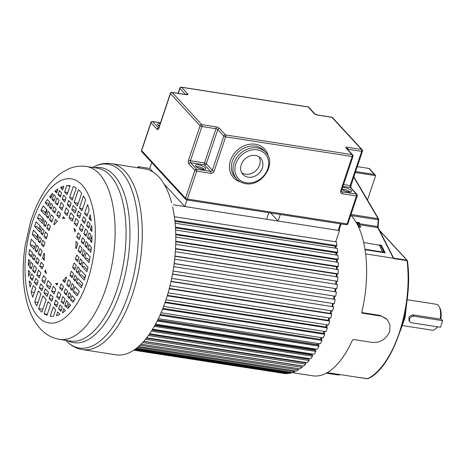 <?xml version="1.0" encoding="UTF-8"?>
<svg xmlns="http://www.w3.org/2000/svg" width="466" height="466" viewBox="0 0 466 466"><rect width="100%" height="100%" fill="white"/><g stroke="black" fill="none" stroke-linecap="round" stroke-linejoin="round"><path stroke-width="0.7" d="M361.896 312.983L361.75 312.342A84.608 39.144 -81.2 0 0 351.393 215.84A84.608 39.144 -81.2 0 0 350.787 215.199M335.846 246.316A84.608 39.144 98.8 0 1 336.108 248.256M336.627 252.91A84.608 39.144 98.8 0 1 336.813 255.083M337.099 259.772A84.608 39.144 98.8 0 1 337.186 262.16M337.25 266.837A84.608 39.144 98.8 0 1 337.227 269.424M337.087 274.06A84.608 39.144 98.8 0 1 336.947 276.827M336.609 281.388A84.608 39.144 98.8 0 1 336.336 284.307M335.823 288.763A84.608 39.144 98.8 0 1 335.409 291.809M334.728 296.137A84.608 39.144 98.8 0 1 334.186 299.155M333.307 303.558A84.608 39.144 98.8 0 1 332.677 306.407M331.594 310.863A84.608 39.144 98.8 0 1 330.889 313.525M329.596 317.981A84.608 39.144 98.8 0 1 328.827 320.439M327.33 324.872A84.608 39.144 98.8 0 1 326.515 327.103M324.802 331.472A84.608 39.144 98.8 0 1 323.969 333.464M322.041 337.739A84.608 39.144 98.8 0 1 321.202 339.481M319.059 343.617A84.608 39.144 98.8 0 1 318.237 345.096M315.872 349.063A84.608 39.144 98.8 0 1 315.098 350.275M312.5 354.043A84.608 39.144 98.8 0 1 311.801 354.976M308.952 358.5A84.608 39.144 98.8 0 1 308.37 359.164M305.23 362.414A84.608 39.144 98.8 0 1 304.816 362.798M291.145 372.45L312.843 375.823A84.608 39.144 -81.2 0 0 352.494 339.999L353.403 339.493L371.932 342.376C380.11 342.97 385.999 339.411 389.593 331.705L390.059 325.146L387.211 319.478L380.192 315.43L361.727 312.564M361.733 312.628L362.216 313.158L380.745 316.035M365.635 253.906L393.351 258.211L393.857 258.595L378.299 227.956A1.019 0.763 153 0 0 377.775 227.606L359.542 224.775M380.192 315.43L386.704 318.925M367.249 378.73A1.019 0.472 -81.2 0 0 367.389 378.8A1.019 0.472 -81.2 0 0 367.54 378.776L327.237 372.619M356.036 222.148L359.455 222.678L359.362 223.692L358.651 222.76L357.568 222.993L359.344 224.391L360.76 227.239L358.535 226.895M360.119 225.975L359.036 226.622L360.76 227.239M359.502 224.769L357.777 223.301L359.036 226.622L358.36 226.517M356.426 222.812L357.777 223.301M393.351 258.211L377.775 227.606A1.456 0.676 98.8 0 1 377.635 226.534L359.362 223.692L359.455 224.67M359.455 222.678L358.651 222.76M340.605 374.699L337.833 374.955L340.011 374.606M355.669 171.558L374.425 174.47L375.159 174.913L369.48 168.75A1.456 1.212 137.3 0 0 368.845 168.418L357.317 166.63M375.159 174.913L375.514 175.635A1.456 1.212 -42.7 0 1 375.445 176.183L367.476 199.99M360.154 187.495L357.125 182.334M351.038 214.459L378.107 218.671A1.019 0.786 -30.4 0 1 378.625 218.997L353.904 176.841M380.18 245.355L381.013 246.165L381.339 245.244L379.773 245.116M383.396 250.848L382.44 251.99L385.207 252.852L383.396 250.848L381.083 246.409M364.989 249.275L382.44 251.99L379.656 245.506L378.87 244.97M442.7 320.69L440.498 327.272L411.746 322.804A3.646 3.035 -42.7 0 1 410.162 321.983A3.646 3.035 -42.7 0 1 410.103 318.086A3.646 3.035 -42.7 0 1 413.948 316.222L442.7 320.69L440.836 318.662L440.131 319.088A13.13 6.075 -81.2 0 0 439.141 306.657A13.13 6.075 -81.2 0 0 438.256 305.381A13.13 6.075 -81.2 0 0 436.304 304.263L407.115 299.725M402.676 325.612L432.273 330.208A13.13 6.075 -81.2 0 0 435.698 328.786A13.13 6.075 -81.2 0 0 437.294 326.777M408.973 320.695L408.997 316.874L412.655 314.818L413.948 316.222M440.131 319.088L412.655 314.818M440.836 318.662A11.667 5.4 -81.2 0 0 439.881 308.032L439.141 306.657M435.698 328.786L436.823 327.703A11.667 5.4 -81.2 0 0 437.603 326.823M137.866 167.783L138.239 166.671L139.503 168.04M138.239 166.671L149.737 168.453L152.941 171.931M173.34 204.76L339.464 230.583L338.986 230.058M335.706 241.819L339.464 230.583M174.371 216.742L336.341 241.918L336.935 245.646L174.837 220.453M174.931 221.309L336.26 246.38L336.935 245.646M174.936 221.362L335.089 246.199M335.322 248.133A83.146 38.468 -81.2 0 0 335.048 246.246M175.123 223.231L337.302 248.442L337.71 252.345L175.437 227.123M175.484 227.868L337.023 252.974L337.71 252.345M336.062 254.966A83.146 38.468 -81.2 0 0 335.87 252.793M175.606 230.029L337.943 255.263L338.176 259.317L175.758 234.072M175.775 234.695L337.471 259.83L338.176 259.317M336.469 262.049A83.146 38.468 -81.2 0 0 336.37 259.655M175.81 237.078L338.275 262.329L338.316 266.505L337.617 266.896L175.787 241.743M175.799 241.242L338.316 266.505M336.534 269.319A83.146 38.468 -81.2 0 0 336.545 266.727M175.723 244.324L338.287 269.587L338.147 273.851L175.542 248.576M175.525 248.949L337.442 274.119L338.147 273.851M336.266 276.722A83.146 38.468 -81.2 0 0 336.405 273.956M175.35 251.71L337.978 276.985L337.652 281.301L175 256.02M174.977 256.271L337.652 281.301M335.666 284.202A83.146 38.468 -81.2 0 0 335.934 281.283M174.686 259.183L337.355 284.464L336.848 288.804L174.168 263.517M174.156 263.639L336.848 288.804M334.739 291.704A83.146 38.468 -81.2 0 0 335.153 288.664M173.731 266.68L336.417 291.972L173.731 266.686M173.055 271.008L335.736 296.294L336.417 291.972M333.522 299.05A83.146 38.468 -81.2 0 0 334.058 296.032M172.525 274.025L335.176 299.44L172.502 274.154M171.663 278.435L334.326 303.716L335.176 299.44M332.002 306.302A83.146 38.468 -81.2 0 0 332.637 303.453M171.051 281.289L333.644 306.82L170.993 281.54M170.008 285.745L332.625 311.02L333.644 306.82M330.202 313.414A83.146 38.468 -81.2 0 0 330.912 310.758M169.327 288.413L331.244 313.577L331.827 314.055L169.234 288.786M168.104 292.881L330.656 318.15L331.827 314.055M328.122 320.328A83.146 38.468 -81.2 0 0 328.897 317.876M167.376 295.345L329.194 320.497L329.742 321.091L167.224 295.828M165.966 299.789L328.419 325.041L329.742 321.091M325.786 326.992A83.146 38.468 -81.2 0 0 326.608 324.761M165.203 302.032L326.893 327.161L327.4 327.872L164.993 302.626M163.613 306.418L325.938 331.652L327.4 327.872M323.2 333.347A83.146 38.468 -81.2 0 0 324.051 331.355M162.844 308.422L324.359 333.528L324.825 334.343L162.564 309.121M161.079 312.721L323.235 337.926L324.825 334.343M320.462 339.365L160.339 314.41M320.427 339.289A83.146 38.468 -81.2 0 0 321.249 337.617M160.31 314.474L321.616 339.545L322.035 340.46L159.955 315.266M158.382 318.645L320.328 343.815L322.035 340.46M317.649 345.009L317.532 344.689L157.782 319.857M317.532 344.689A83.146 38.468 -81.2 0 0 318.214 343.483M157.642 320.136L318.68 345.166L319.047 346.174L157.199 321.022M155.551 324.15L317.241 349.279L319.047 346.174M314.637 350.205L314.48 349.651L155.149 324.884M314.48 349.651A83.146 38.468 -81.2 0 0 314.958 348.923M154.875 325.373L315.575 350.35L315.89 351.446L154.328 326.334M152.632 329.194L313.997 354.271L315.89 351.446M311.463 354.923L311.288 354.143L152.475 329.456M152.044 330.144L312.331 355.057L312.581 356.234L151.386 331.18M149.668 333.743L310.618 358.762L312.581 356.234M308.142 359.129L308.026 358.36M149.196 334.419L308.958 359.251L309.156 360.498L148.409 335.514M146.703 337.774L307.129 362.705L309.156 360.498M304.723 362.781L304.677 362.327M146.388 338.17L305.492 362.903L305.626 364.202L145.468 339.312M143.802 341.252L303.558 366.084L305.626 364.202M143.691 341.38L301.956 365.979L302.032 367.33L142.619 342.551M141.047 344.164L299.935 368.862L302.032 367.33M139.951 345.224L298.397 369.853L296.283 371.023L138.542 346.506M298.38 368.623L298.397 369.853M137.587 347.321L294.739 371.746L294.774 370.79M136.404 348.265L292.636 372.55L294.739 371.746M135.653 348.836L291.104 372.998L291.151 372.317M134.796 349.459L289.013 373.429L291.104 372.998M134.313 349.791L287.505 373.604L287.551 373.202M133.864 350.094L285.454 373.656L287.505 373.604M133.707 350.199L283.992 373.429M28.356 265.929L30.01 260.995L28.566 259.428A65.98 30.529 -81.2 0 0 28.339 265.929M31.88 255.403L31.496 254.989L28.944 254.587L31.298 257.145L32.661 253.061L29.504 249.63A65.98 30.529 -81.2 0 0 28.944 254.587M34.566 247.376L32.742 245.396L30.185 245L33.983 249.118L35.69 244.021L31.263 239.215A65.98 30.529 -81.2 0 0 30.185 245M37.676 238.074L34.851 235.01L32.294 234.608L37.094 239.815L38.492 235.639L33.453 230.175A65.98 30.529 -81.2 0 0 32.294 234.608M40.338 230.128L37.163 226.686L34.606 226.29L39.75 231.876L41.27 227.344L36.121 221.758A65.98 30.529 -81.2 0 0 35.346 224A65.98 30.529 -81.2 0 0 34.606 226.29M35.503 244.574A65.98 30.529 98.8 0 1 35.614 243.939M36.96 237.299A65.98 30.529 98.8 0 1 37.589 234.66M39.173 228.87A65.98 30.529 98.8 0 1 40.053 226.022M87.462 269.43L87.328 269.82M85.488 275.33L84.556 278.115M82.709 283.625L81.999 285.757M67.64 308.579L67.657 308.591A65.98 30.529 -81.2 0 0 70.739 305.195L69.294 303.628L67.669 308.579M70.582 299.778L72.941 302.335A65.98 30.529 -81.2 0 0 75.108 299.125L71.95 295.694L70.582 299.778L73.139 300.174L73.884 300.984M73.267 291.751L77.065 295.875A65.98 30.529 -81.2 0 0 79.401 291.46L74.974 286.654L73.267 291.751L75.824 292.153L77.886 294.39M76.383 282.448L81.177 287.656A65.98 30.529 -81.2 0 0 82.814 283.742L77.781 278.272L76.383 282.448L78.935 282.85L81.876 286.042M79.039 274.509L84.189 280.095A65.98 30.529 -81.2 0 0 85.703 275.563L80.554 269.977L79.039 274.509L81.597 274.905L84.789 278.371M81.818 266.208L86.851 271.678A65.98 30.529 -81.2 0 0 88.01 267.239L83.216 262.032L81.818 266.208L84.369 266.604L87.352 269.843M84.62 257.832L89.047 262.638A65.98 30.529 -81.2 0 0 90.124 256.853L86.326 252.729L84.62 257.832L87.177 258.228L89.437 260.68M87.643 248.786L90.806 252.217A65.98 30.529 -81.2 0 0 91.365 247.26L89.012 244.702L87.643 248.786L90.2 249.182L91.062 250.12M90.299 240.858L91.738 242.419A65.98 30.529 -81.2 0 0 91.971 235.924L90.299 240.858L91.814 241.091M90.212 229.546L91.936 231.416A65.98 30.529 -81.2 0 0 91.633 225.497L90.212 229.546L91.884 229.808M87.462 237.776L89.198 239.658L90.853 234.713L89.117 232.825L87.462 237.776L89.711 238.126M84.806 245.704L86.542 247.592L87.911 243.508L86.169 241.621L84.806 245.704L87.055 246.054M81.783 254.751L83.519 256.632L85.226 251.535L83.484 249.648L81.783 254.751L84.031 255.1M78.975 263.127L80.711 265.014L82.109 260.838L80.373 258.95L78.975 263.127L81.23 263.476M76.203 271.428L77.939 273.309L79.453 268.783L77.717 266.896L76.203 271.428L78.451 271.777M73.541 279.373L75.282 281.254L76.674 277.078L74.939 275.196L73.541 279.373L75.795 279.722M70.43 288.67L72.166 290.557L73.873 285.46L72.137 283.573L70.43 288.67L72.679 289.025M67.745 296.696L69.481 298.584L70.849 294.5L69.108 292.613L67.745 296.696L69.993 297.046M64.803 305.498L66.539 307.379L68.193 302.434L66.457 300.547L64.803 305.498L67.052 305.847M65.426 310.647L63.702 308.772L62.38 312.931A65.98 30.529 -81.2 0 0 65.426 310.647M74.263 223.459L76.814 226.226L78.474 221.274L75.923 218.507L74.263 223.459L76.82 223.855L77.403 224.484M77.018 215.228L79.57 218.001L80.944 213.894L78.393 211.127L77.018 215.228L79.575 215.624L80.152 216.253M79.406 208.092L81.958 210.865L85.622 199.914A65.98 30.529 -81.2 0 0 83.484 195.912L79.406 208.092L81.964 208.494L82.54 209.118M74.904 231.94L75.527 230.076L73.925 228.334A32.824 15.186 98.8 0 1 74.904 231.94M75.76 248.215L76.156 248.64L77.857 243.543L75.97 241.493A32.824 15.186 98.8 0 1 75.76 248.215L76.273 248.296M76.727 236.938L79.179 239.6L80.542 235.516L78.09 232.854L76.727 236.938L79.284 237.334L79.762 237.858M79.377 229.004L81.835 231.672L83.49 226.721L81.037 224.059L79.377 229.004L81.934 229.406L82.418 229.924M82.133 220.779L84.585 223.441L85.96 219.34L83.507 216.678L82.133 220.779L84.69 221.175L85.167 221.7M84.521 213.644L86.973 216.306L89.123 209.875A65.98 30.529 -81.2 0 0 87.538 204.632L84.521 213.644L87.078 214.04L87.556 214.564M88.965 218.472L91.173 220.861A65.98 30.529 -81.2 0 0 90.218 214.744L88.965 218.472L90.893 218.77M86.583 225.608L88.802 228.014L90.177 223.913L87.952 221.501L86.583 225.608L89.385 226.272M83.828 233.833L86.047 236.245L87.707 231.293L85.482 228.888L83.828 233.833L86.629 234.503M81.171 241.767L83.397 244.172L84.76 240.095L82.54 237.683L81.171 241.767L83.979 242.431M78.148 250.807L80.368 253.219L82.074 248.116L79.855 245.71L78.148 250.807L80.95 251.477M75.346 259.189L77.566 261.595L78.964 257.418L76.744 255.013L75.346 259.189L78.148 259.853M72.568 267.484L74.787 269.896L76.308 265.364L74.082 262.952L72.568 267.484L75.37 268.154M69.912 275.429L72.131 277.841L73.529 273.664L71.31 271.253L69.912 275.429L72.713 276.093M66.795 284.732L69.02 287.143L70.727 282.041L68.502 279.635L66.795 284.732L69.603 285.396M64.11 292.759L66.335 295.164L67.698 291.087L65.479 288.675L64.11 292.759L66.918 293.423M61.168 301.554L63.388 303.966L65.048 299.015L62.823 296.603L61.168 301.554L63.97 302.224M58.699 308.935L60.918 311.346L62.293 307.245L60.073 304.834L58.699 308.935L61.5 309.605M59.887 314.358L57.685 311.97L56.438 315.698A65.98 30.529 -81.2 0 0 59.887 314.358M62.916 280.515L64.803 282.565L66.51 277.468L66.114 277.037A32.824 15.186 98.8 0 1 62.916 280.515L65.362 280.893M59.665 287.93L62.118 290.592L63.481 286.508L61.029 283.846L59.665 287.93L62.217 288.326L62.7 288.85M56.718 296.726L59.176 299.388L60.83 294.442L58.378 291.78L56.718 296.726L59.275 297.127L59.759 297.646M54.248 304.112L56.706 306.774L58.075 302.667L55.623 300.005L54.248 304.112L56.805 304.508L57.289 305.026M55.687 309.803L53.235 307.141L50.217 316.152A65.98 30.529 -81.2 0 0 53.538 316.233L55.687 309.803M55.495 283.404L57.102 285.151L57.726 283.287A32.824 15.186 98.8 0 1 55.495 283.404L57.574 283.73M51.604 291.18L54.155 293.947L55.815 288.996L53.264 286.229L51.604 291.18L54.161 291.576L54.743 292.205M49.134 298.56L51.685 301.327L53.06 297.226L50.509 294.454L49.134 298.56L51.691 298.956L52.274 299.586M50.672 304.362L48.12 301.589L44.043 313.775A65.98 30.529 -81.2 0 0 47.008 315.313L50.672 304.362M44.043 313.775L47.351 314.288M46.367 285.495L49.623 289.031L51.283 284.079L48.021 280.544L46.367 285.495L48.924 285.891L50.212 287.283M43.897 292.875L47.153 296.411L48.528 292.304L45.272 288.769L43.897 292.875L46.454 293.271L47.736 294.663M46.14 299.44L42.884 295.904L38.637 308.597A65.98 30.529 -81.2 0 0 41.893 312.133L46.14 299.44M38.637 308.597L42.86 309.249M41.835 280.573L44.387 283.345L46.041 278.394L43.489 275.622L41.835 280.573L44.392 280.969L44.969 281.598M39.365 287.953L41.917 290.726L43.291 286.619L40.74 283.852L39.365 287.953L41.923 288.355L42.499 288.984M40.903 293.755L38.352 290.988L34.688 301.939A65.98 30.529 -81.2 0 0 36.826 305.941L40.903 293.755M34.688 301.939L37.991 302.451M44.777 271.777L46.384 273.519A32.824 15.186 98.8 0 1 45.4 269.913L44.777 271.777L45.907 271.952M42.447 258.304L44.34 260.36A32.824 15.186 98.8 0 1 44.55 253.638L44.154 253.207L42.447 258.304L44.328 258.601M39.761 266.331L42.214 268.993L43.583 264.915L41.13 262.247L39.761 266.331L42.319 266.733L42.802 267.251M36.82 275.132L39.272 277.794L40.926 272.843L38.474 270.181L36.82 275.132L39.377 275.528L39.855 276.053M34.35 282.512L36.802 285.175L38.177 281.074L35.725 278.412L34.35 282.512L36.907 282.909L37.385 283.433M35.789 288.204L33.336 285.541L31.181 291.972A65.98 30.529 -81.2 0 0 32.771 297.221L35.789 288.204M31.181 291.972L34.362 292.467M31.338 283.38L29.137 280.986A65.98 30.529 -81.2 0 0 30.092 287.108L31.338 283.38M30.133 277.94L32.352 280.346L33.727 276.245L31.507 273.833L30.133 277.94L32.935 278.604M32.603 270.554L34.822 272.965L36.482 268.014L34.257 265.608L32.603 270.554L35.404 271.224M35.544 261.758L37.769 264.17L39.132 260.086L36.913 257.675L35.544 261.758L38.352 262.422M38.235 253.731L40.455 256.143L42.161 251.04L39.936 248.634L38.235 253.731L41.037 254.401M41.346 244.429L43.565 246.84L44.963 242.664L42.744 240.252L41.346 244.429L44.148 245.099M44.002 236.483L46.221 238.895L47.742 234.363L45.517 231.957L44.002 236.483L46.804 237.153M46.781 228.189L49 230.6L50.398 226.424L48.179 224.012L46.781 228.189L49.582 228.853M49.582 219.806L51.802 222.218L53.508 217.121L51.289 214.71L49.582 219.806L52.384 220.476M52.611 210.766L54.831 213.178L56.194 209.094L53.974 206.683L52.611 210.766L55.413 211.43M55.262 202.832L57.481 205.244L59.141 200.293L56.916 197.887L55.262 202.832L58.064 203.502M58.017 194.607L60.236 197.019L61.611 192.912L59.386 190.507L58.017 194.607L60.819 195.271M60.423 187.495L62.625 189.883L63.871 186.155A65.98 30.529 -81.2 0 0 60.423 187.495L63.207 188.142M53.8 224.385L54.196 224.81A32.824 15.186 98.8 0 1 57.394 221.333L55.506 219.282L53.8 224.385L54.446 224.484M56.823 215.339L59.275 218.001L60.644 213.923L58.192 211.261L56.823 215.339L59.38 215.741L59.864 216.259M59.479 207.411L61.931 210.073L63.586 205.122L61.133 202.46L59.479 207.411L62.036 207.807L62.514 208.331M62.228 199.18L64.687 201.842L66.056 197.741L63.603 195.079L62.228 199.18L64.786 199.582L65.269 200.1M69.947 186.115L66.772 185.619L64.617 192.05L67.174 192.446L67.657 192.965M64.617 192.05L67.069 194.712L70.086 185.695A65.98 30.529 -81.2 0 0 66.772 185.619M64.815 218.443L63.207 216.702L62.584 218.566A32.824 15.186 98.8 0 1 64.815 218.443M64.494 212.851L67.046 215.624L68.7 210.673L66.149 207.906L64.494 212.851L67.052 213.253L67.628 213.877M67.25 204.626L69.801 207.393L71.17 203.293L68.618 200.52L67.25 204.626L69.801 205.023L70.383 205.652M69.632 197.491L72.183 200.258L76.261 188.078A65.98 30.529 -81.2 0 0 73.296 186.54L69.632 197.491L72.189 197.887L72.772 198.516M74.164 202.407L77.426 205.943L81.672 193.256A65.98 30.529 -81.2 0 0 78.41 189.72L74.164 202.407L76.721 202.809L78.008 204.201M71.781 209.543L75.038 213.079L76.412 208.978L73.15 205.442L71.781 209.543L74.333 209.939L75.62 211.337M69.026 217.773L72.282 221.309L73.943 216.358L70.681 212.822L69.026 217.773L71.583 218.17L72.865 219.562M28.735 276.367L30.098 272.301L28.374 270.431A65.98 30.529 -81.2 0 0 28.676 276.355M29.457 267.14L31.193 269.022L32.847 264.076L31.111 262.189L29.457 267.14L31.705 267.49M32.399 258.339L34.135 260.226L35.503 256.143L33.768 254.261L32.399 258.339L34.647 258.688M35.084 250.318L36.82 252.199L38.527 247.102L36.791 245.215L35.084 250.318L37.332 250.667M38.195 241.015L39.936 242.897L41.328 238.72L39.593 236.839L38.195 241.015L40.449 241.365M40.857 233.07L42.592 234.957L44.107 230.425L42.371 228.538L40.857 233.07L43.105 233.419M43.629 224.769L45.371 226.657L46.763 222.48L45.027 220.593L43.629 224.769L45.884 225.119M46.437 216.393L48.173 218.274L49.879 213.178L48.144 211.29L46.437 216.393L48.685 216.742M49.46 207.347L51.196 209.234L52.565 205.151L50.829 203.269L49.46 207.347L51.709 207.702M52.116 199.419L53.852 201.306L55.506 196.355L53.771 194.468L52.116 199.419L54.365 199.768M57.976 188.975L57.93 188.922A65.98 30.529 -81.2 0 0 54.883 191.206L56.602 193.075L57.976 188.975M57.114 191.555L54.883 191.206M52.67 193.274L52.652 193.256A65.98 30.529 -81.2 0 0 49.571 196.658L51.01 198.225L52.67 193.274M51.441 196.949L49.571 196.658M49.722 202.069L47.369 199.518A65.98 30.529 -81.2 0 0 45.196 202.722L48.359 206.153L49.722 202.069M45.196 202.722L47.753 203.118L48.942 204.411M47.037 210.096L43.245 205.978A65.98 30.529 -81.2 0 0 40.903 210.393L45.33 215.199L47.037 210.096M40.903 210.393L43.46 210.789L45.918 213.451M43.926 219.399L39.127 214.191A65.98 30.529 -81.2 0 0 37.49 218.111L42.528 223.575L43.926 219.399M37.49 218.111L40.047 218.507L43.111 221.833M41.957 220.581A65.98 30.529 98.8 0 1 42.866 218.245M45.266 212.746A65.98 30.529 98.8 0 1 46.734 209.764M171.645 202.92A94.091 43.53 -81.2 0 0 158.859 176.911A94.091 43.53 -81.2 0 0 144.885 168.878L111.368 163.665A94.091 43.53 98.8 0 1 125.337 171.698A94.091 43.53 98.8 0 1 136.73 279.53A94.091 43.53 98.8 0 1 82.465 349.611L115.987 354.824A94.091 43.53 -81.2 0 0 163.374 307.047A94.091 43.53 -81.2 0 0 172.618 206.927M259.084 156.85A12.034 10.013 -42.7 0 1 257.383 169.03A12.034 10.013 -42.7 0 1 245.407 174.208A12.034 10.013 -42.7 0 1 241.749 172.822M248.151 177.185A12.034 10.013 137.3 0 0 260.838 171.022A12.034 10.013 137.3 0 0 260.64 158.166A12.034 10.013 137.3 0 0 255.42 155.458A12.034 10.013 137.3 0 0 242.739 161.62A12.034 10.013 137.3 0 0 242.937 174.476A12.034 10.013 137.3 0 0 248.151 177.185M268.824 212.688L266.628 219.259L184.845 206.549L187.041 199.978M151.718 162.541L149.737 168.453M164.067 184.006L184.845 206.549M341.135 223.93L339.248 229.575L338.188 230.385L278.126 221.047L270.694 212.979M280.328 214.476L278.126 221.047M407.36 261.082A0.728 0.338 172.9 0 0 407.447 260.89A0.728 0.338 172.9 0 0 407.063 260.645A83.146 38.468 -81.2 0 1 367.54 378.776A0.728 0.617 63.9 0 0 367.86 378.73L354.143 376.744M393.554 258.123L406.894 260.197A1.019 0.472 -81.2 0 1 407.063 260.645L393.857 258.595M367.86 378.73C393.141 368.024 413.919 305.574 407.447 260.89L407.208 260.36A0.728 0.606 -42.7 0 0 406.894 260.197L379.679 230.658M379.295 244.93L381.339 245.244L385.207 252.852L365.059 249.718M378.299 227.956L378.165 226.686L377.635 226.534L378.276 219.789L351.148 215.572M374.425 174.47L368.845 168.418M375.514 175.635L355.354 172.502M378.637 219.649L378.054 218.659M378.683 219.987L378.276 219.789A1.456 0.676 -81.2 0 0 378.107 218.671L353.787 177.191M379.475 230.262L407.208 260.36A0.728 0.606 -42.7 0 1 407.348 260.75M401.744 326.008A32.824 15.186 -81.2 0 0 405.67 309.144M82.465 349.611C76.36 348.574 70.995 345.708 66.37 341.013A93.008 43.029 -81.2 0 0 128.89 292.998A93.008 43.029 -81.2 0 0 121.661 172.158A93.008 43.029 -81.2 0 0 93.421 166.974C99.252 163.904 105.234 162.803 111.368 163.665M94.371 167.713A88.563 40.979 98.8 0 1 114.007 175.187A88.563 40.979 98.8 0 1 123.012 283.276A88.563 40.979 98.8 0 1 67.5 340.599M86.367 166.467A87.48 40.478 98.8 0 1 99.357 173.935A87.48 40.478 98.8 0 1 109.953 274.194A87.48 40.478 98.8 0 1 59.497 339.353L70.465 341.06A87.48 40.478 -81.2 0 0 120.921 275.901A87.48 40.478 -81.2 0 0 110.326 175.641A87.48 40.478 -81.2 0 0 97.336 168.174L86.367 166.467C80.408 165.616 74.653 166.362 69.102 168.692L63.155 171.779C58.273 174.896 53.835 178.921 49.833 183.86C41.468 194.305 34.921 207.446 30.191 223.272L25.263 245.046C23.568 255.817 22.91 266.377 23.3 276.728C23.795 289.91 26.032 301.601 30.01 311.806C32.55 318.307 35.946 323.905 40.187 328.6C45.429 334.407 51.866 337.99 59.497 339.353M82.173 185.119A72.894 33.727 98.8 0 1 87.561 280.666A72.894 33.727 98.8 0 1 38.136 316.729A72.894 33.727 98.8 0 1 32.748 221.181A72.894 33.727 98.8 0 1 82.173 185.119M236.757 179.072A19.694 16.386 -42.7 0 1 236.437 158.038A19.694 16.386 -42.7 0 1 257.185 147.949A19.694 16.386 -42.7 0 1 265.719 152.382L264.076 150.594A19.694 16.386 137.3 0 0 255.543 146.161A19.694 16.386 137.3 0 0 234.788 156.25A19.694 16.386 137.3 0 0 235.114 177.284L236.757 179.072C239.075 181.542 241.994 183.062 245.506 183.627C261.7 187.122 277.235 163.484 265.719 152.382M257.296 149.86A18.232 15.168 137.3 0 0 235.813 163.84A18.232 15.168 137.3 0 0 246.281 182.783A18.232 15.168 137.3 0 0 267.764 168.803A18.232 15.168 137.3 0 0 257.296 149.86M240.479 181.956A21.151 17.597 -42.7 0 1 230.932 159.325A21.151 17.597 -42.7 0 1 255.432 144.25A21.151 17.597 -42.7 0 1 268.294 156.326M159.564 125.575A4.013 1.229 18.5 0 0 158.784 125.744M159.331 126.274A5.47 1.678 -161.5 0 1 157.962 125.232A5.47 1.678 -161.5 0 1 160.199 123.682M203.916 169.251A4.013 1.229 18.5 0 0 203.671 168.913A4.013 1.229 18.5 0 0 200.135 167.073A4.013 1.229 18.5 0 0 196.629 166.811M195.807 166.304A5.47 1.678 -161.5 0 1 198.545 164.818A5.47 1.678 -161.5 0 1 205.39 167.795A5.47 1.678 -161.5 0 1 202.658 169.28A5.47 1.678 -161.5 0 1 195.807 166.304M349.593 191.893A4.013 1.229 18.5 0 0 349.354 191.555A4.013 1.229 18.5 0 0 345.813 189.714A4.013 1.229 18.5 0 0 342.306 189.452M342.632 187.338A5.47 1.678 -161.5 0 1 351.073 190.437A5.47 1.678 -161.5 0 1 348.772 191.98A5.47 1.678 -161.5 0 1 341.951 189.377M141.652 150.652L185.526 198.266L194.87 170.346L188.835 163.799A2.918 1.351 -81.2 0 1 188.619 159.978L200.077 125.738L170.463 93.596L159.005 127.835A2.918 1.351 -81.2 0 1 157.025 129.28L150.99 122.733L141.652 150.652A1.456 0.449 -161.5 0 1 141.548 150.384A1.456 1.456 0 0 0 141.856 151.834A1.456 1.212 137.3 0 1 141.652 150.652M338.188 230.385L340.384 223.814M185.485 94.452L179.94 88.441A1.456 1.212 -42.7 0 1 181.658 87.323A1.456 0.676 98.8 0 0 181.443 87.2L307.956 106.86A1.456 0.676 98.8 0 1 308.172 106.988A1.456 1.212 137.3 0 1 308.801 107.314L314.835 113.861A1.456 1.212 137.3 0 0 314.206 113.535L308.172 106.988L181.658 87.323L187.693 93.87A2.918 0.891 18.5 0 1 186.237 94.662L172.181 92.478L201.795 124.62L215.851 126.804A1.456 0.676 98.8 0 1 215.962 128.715L201.906 126.531L190.448 160.77L204.504 162.954L215.962 128.715A1.456 0.449 -161.5 0 1 217.785 129.507L206.333 163.747L212.362 170.294L223.82 136.055L217.785 129.507A1.456 1.212 137.3 0 1 219.503 128.389A2.918 0.891 18.5 0 0 215.851 126.804M219.503 128.389L225.538 134.936L352.051 154.601L346.017 148.054A1.456 1.212 -42.7 0 1 346.646 148.38L352.68 154.928A1.456 1.212 -42.7 0 0 352.051 154.601A1.456 0.676 98.8 0 1 352.156 156.512L225.649 136.853L214.191 171.092A2.918 2.429 137.3 0 1 210.754 173.329L196.699 171.144L187.355 199.058L347.088 223.89L356.432 195.97L342.376 193.786A1.456 0.676 -81.2 0 0 342.265 191.87L356.321 194.06L350.292 187.513L342.959 186.371M343.558 184.571L350.182 185.596L361.639 151.357L347.584 149.172A1.456 0.676 -81.2 0 0 347.473 147.262A2.918 0.891 18.5 0 0 346.017 148.054M347.473 147.262L361.529 149.446L331.914 117.304L317.859 115.119A2.918 0.891 18.5 0 1 314.206 113.535M340.698 190.751L352.156 156.512A1.456 0.449 18.5 0 0 352.989 156.384L341.537 190.623A1.456 0.449 -161.5 0 1 340.698 190.751A2.918 2.429 137.3 0 0 342.376 193.786M196.588 169.228L210.644 171.412L204.615 164.865L190.553 162.681L196.588 169.228A1.456 1.212 137.3 0 0 194.87 170.346A1.456 0.449 18.5 0 0 196.699 171.144A1.456 0.676 98.8 0 0 196.588 169.228M341.462 191.002L342.265 191.87A1.456 1.212 137.3 0 1 341.636 191.543L341.537 190.623M181.443 87.2A1.456 1.456 0 0 0 179.835 88.179A1.456 0.449 18.5 0 0 179.94 88.441L178.303 93.34M160.485 122.82L152.708 121.614L158.679 128.086M158.644 128.15A1.456 1.212 137.3 0 0 157.025 129.28M152.493 121.486A1.456 1.456 0 0 0 150.885 122.465A1.456 0.449 -161.5 0 0 150.99 122.733A1.456 1.212 -42.7 0 1 152.708 121.614A1.456 0.676 -81.2 0 0 152.493 121.486L160.514 122.733M158.958 128.284L158.475 128.371L158.9 127.573A1.456 0.449 18.5 0 0 159.005 127.835M186.196 94.563A1.456 1.212 -42.7 0 1 187.693 93.87M186.237 94.662A1.456 0.676 -81.2 0 0 186.021 94.54L171.96 92.355A1.456 1.456 0 0 0 170.352 93.334A1.456 0.449 18.5 0 0 170.463 93.596A1.456 1.212 137.3 0 1 172.181 92.478A1.456 0.676 -81.2 0 0 171.96 92.355M188.619 159.978A1.456 0.449 18.5 0 0 190.448 160.77A1.456 0.676 -81.2 0 0 190.553 162.681A1.456 1.212 137.3 0 0 188.835 163.799M185.736 199.454A1.456 1.456 0 0 0 186.581 199.908A1.456 0.676 98.8 0 0 187.355 199.058A1.456 0.449 -161.5 0 1 185.526 198.266A1.456 1.212 137.3 0 0 185.736 199.454L141.856 151.834M204.504 162.954A1.456 0.676 -81.2 0 0 204.615 164.865A1.456 1.212 -42.7 0 0 206.333 163.747A1.456 0.449 -161.5 0 0 204.504 162.954M200.077 125.738A1.456 0.449 18.5 0 0 201.906 126.531A1.456 0.676 98.8 0 0 201.795 124.62A1.456 1.212 137.3 0 0 200.077 125.738M347.927 223.756A1.456 0.449 18.5 0 1 347.088 223.89A1.456 0.676 98.8 0 1 346.32 224.734A1.456 1.456 0 0 0 347.927 223.756L357.265 195.837A1.456 1.456 0 0 0 356.956 194.386L350.921 187.839A1.456 1.212 -42.7 0 0 350.292 187.513A1.456 0.676 98.8 0 1 350.182 185.596A1.456 0.449 -161.5 0 0 351.014 185.468L362.472 151.229A1.456 1.456 0 0 0 362.164 149.772A1.456 1.212 137.3 0 0 361.529 149.446A1.456 0.676 -81.2 0 1 361.639 151.357A1.456 0.449 18.5 0 0 362.472 151.229M214.191 171.092A1.456 0.449 18.5 0 1 212.362 170.294A1.456 1.212 -42.7 0 1 210.644 171.412A1.456 0.676 98.8 0 1 210.754 173.329M314.835 113.861L317.637 114.997A1.456 0.676 98.8 0 1 317.859 115.119M356.956 194.386A1.456 1.212 -42.7 0 0 356.321 194.06A1.456 0.676 -81.2 0 1 356.432 195.97A1.456 0.449 18.5 0 0 357.265 195.837M223.82 136.055A1.456 0.449 18.5 0 0 225.649 136.853A1.456 0.676 98.8 0 0 225.538 134.936A1.456 1.212 137.3 0 0 223.82 136.055M331.699 117.182A1.456 0.676 98.8 0 1 331.914 117.304A1.456 1.212 137.3 0 1 332.543 117.636A1.456 1.456 0 0 0 331.699 117.182L317.637 114.997M386.658 318.878L387.211 319.478M337.838 374.955L326.276 373.155M378.165 226.686L378.625 218.997M380.186 245.361L363.684 242.477M406.783 302.213L405.065 317.608L400.096 331.39M408.932 320.649L410.162 321.983M65.671 340.314L66.37 341.013M92.542 167.428L93.421 166.974M158.51 126.024L158.504 125.447L159.366 126.175M196.355 167.09L196.442 166.63C197.182 168.11 204.626 169.869 204.318 169.181L203.962 169.636M342.032 189.738L342.12 189.272C342.86 190.751 350.304 192.51 349.995 191.823L349.64 192.283M186.482 94.697L186.021 94.54M150.885 122.465L141.548 150.384M158.9 127.573L170.352 93.334M179.835 88.179L178.117 93.311M308.801 107.314A1.456 1.456 0 0 0 307.956 106.86M186.581 199.908L346.32 224.734M362.164 149.772L332.543 117.636M351.014 185.468L350.945 187.862M352.989 156.384A1.456 1.456 0 0 0 352.68 154.928"/></g></svg>
